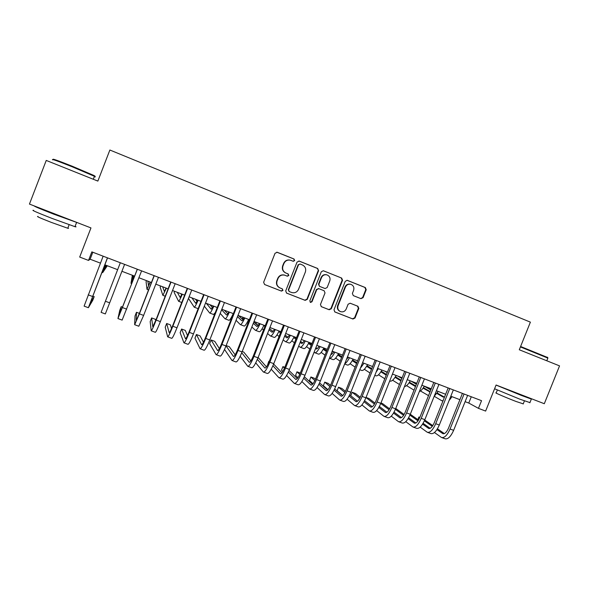 <?xml version="1.0" encoding="UTF-8"?>
<svg xmlns="http://www.w3.org/2000/svg" width="589" height="589" viewBox="0 0 589 589"><rect width="100%" height="100%" fill="white"/><g stroke="black" fill="none" stroke-linecap="round" stroke-linejoin="round"><path stroke-width="0.88" d="M294.691 260.574L294.036 259.013L277.257 252.291L275.034 253.27L263.636 282.286L264.594 284.516L281.461 291.106L282.956 290.399L282.293 288.846L280.128 287.992C277.183 286.49 276.175 284.112 277.095 280.879L278.037 278.472C279.444 275.637 281.667 274.54 284.708 275.181L287.366 276.212L288.824 275.49L288.161 273.929L285.996 273.075C283.059 271.551 282.05 269.173 282.97 265.933L283.92 263.519C285.267 260.765 287.432 259.653 290.399 260.198L293.278 261.302L294.691 260.574M293.138 261.251L294.367 260.493L293.712 258.932L276.764 252.166M264.594 284.516L281.159 290.959L282.654 290.252L282.19 288.801M287.108 276.116L288.514 275.38L287.852 273.826L285.996 273.075M360.947 298.652L363.082 297.681L366.225 289.736L365.342 287.557L347.23 280.32L345.242 281.343L333.985 309.799L334.898 311.979L352.936 319.024L355.02 318.023L358.819 308.445L357.928 306.273L350.161 303.217L348.106 304.226L346.222 308.989C345.021 311.382 343.159 312.273 340.641 311.669C338.145 310.491 337.283 308.533 338.057 305.787L345.456 287.064C346.59 284.767 348.371 283.854 350.801 284.325C353.459 285.437 354.394 287.439 353.614 290.311L352.384 293.425L353.282 295.604L360.947 298.652M88.527 260.419L91.84 251.871L481.544 400.682L478.467 408.354L485.63 411.078L496.085 385.022L544.302 403.723L559.55 365.879L519.292 349.763L530.387 322.139L109.871 150.018L97.862 181.088L46.244 160.429L29.45 204.074L90.964 227.921L79.684 257.062L88.527 260.419L90.124 259.219L100.447 263.143M318.59 270.69L317.662 268.474L299.256 261.096L297.055 262.076L285.702 290.914L286.644 293.131L305.161 300.361L307.281 299.352L318.59 270.69L317.294 268.378L298.859 260.993M323.479 270.8L341.657 278.074L342.562 280.276L331.305 308.746L329.199 309.755L321.366 306.692L320.453 304.506L325.025 292.924L324.105 290.73L318.811 288.647L316.749 289.663L311.986 301.745L310.499 302.452L309.814 300.898L321.299 271.772L323.302 270.741L341.657 278.074M324.708 288.411L319.437 286.328L318.885 284.259L321.506 277.61C322.639 275.313 324.429 274.393 326.88 274.857C329.59 275.983 330.554 277.993 329.774 280.901L327.153 287.535L325.106 288.551L319.805 286.46M465.119 401.661L468.77 403.053L478.467 408.354M104.842 264.807L117.638 269.674M121.916 271.293L134.609 276.116M138.923 277.758L151.425 282.506M155.79 284.163L168.093 288.838M172.511 290.517L184.622 295.118M189.091 296.812L201.011 301.34M205.532 303.055L217.267 307.517M221.832 309.247L233.384 313.635M237.993 315.387L249.361 319.709M254.021 321.476L265.212 325.724M269.917 327.513L280.931 331.695M285.68 333.499L296.517 337.622M301.31 339.441L311.979 343.49M316.816 345.331L327.315 349.314M332.189 351.169L342.526 355.093M347.444 356.963L357.611 360.829M362.566 362.706L372.579 366.513M377.578 368.405L387.429 372.152M392.458 374.059L402.154 377.74M407.227 379.669L416.762 383.292M421.871 385.235L431.258 388.799M436.405 390.75L445.637 394.262M450.813 396.228L459.906 399.681M92.819 252.247L90.124 259.219M471.288 396.765L468.77 403.053M290.2 260.147L290.082 260.117C287.123 259.58 284.966 260.684 283.618 263.438L283.92 263.519M285.694 272.972C282.757 271.455 281.756 269.077 282.668 265.845L283.618 263.438M284.811 275.21L284.406 275.07C281.373 274.43 279.157 275.527 277.75 278.354L278.037 278.472M279.679 287.793C276.852 286.247 275.895 283.905 276.808 280.754L277.75 278.354M286.387 293.005L304.815 300.199L306.935 299.197L318.222 270.587M300.096 264.034L298.557 264.719L288.595 290.016L289.251 291.562L291.761 292.542C294.839 293.27 297.106 292.188 298.549 289.309L305.352 272.052C306.273 268.834 305.279 266.464 302.363 264.94L300.096 264.034M299.97 263.99L298.557 264.719M289.133 291.511L288.286 289.876L298.225 264.63M321.115 306.567L328.809 309.571L330.908 308.577L342.143 280.158L341.237 277.964M318.62 288.573L316.389 289.523L311.625 301.583L311.986 301.745M310.226 302.304L311.625 301.583M326.88 274.857L326.49 274.754C324.046 274.29 322.264 275.203 321.13 277.5L321.506 277.61M319.437 286.328L318.516 284.126L321.13 277.5M350.801 284.325L350.367 284.2C347.944 283.729 346.163 284.642 345.036 286.931L345.456 287.064M340.103 311.441C337.703 310.226 336.886 308.283 337.644 305.61L345.036 286.931M334.648 311.853L352.45 318.811L354.585 317.832L358.37 308.268L357.479 306.103L350.138 303.21M360.748 298.571L362.625 297.526L365.769 289.604L364.878 287.425L347.017 280.276M105.49 265.057L104.238 268.658L106.624 265.492M107.308 265.749L102.692 272.626L105.402 265.028M88.35 307.694L84.109 306.133L103.141 256.186M107.529 257.864L89.984 303.563L94.188 296.62L92.723 300.383L88.372 307.701L107.448 257.835M94.188 296.62L92.716 296.076M53.408 159.538C51.663 158.331 57.98 160.576 72.351 166.275L93.739 175.397C95.381 176.221 95.462 176.42 93.99 175.986M94.284 176.678C95.661 177.09 95.712 176.958 94.439 176.295L72.108 166.753C57.369 160.907 50.904 158.603 52.708 159.84M75.12 226.279C76.393 226.92 76.349 227.052 74.965 226.677L52.163 218.46C36.842 212.46 30.672 209.765 33.654 210.376M77.615 222.745L53.813 214.19C40.192 208.859 33.713 206.128 34.383 205.981M67.897 227.914C68.817 228.392 68.78 228.503 67.772 228.245L51.309 222.392C40.324 218.092 35.9 216.134 38.035 216.509M67.831 218.953L44.33 209.839M520.61 346.487L547.593 357.486M547.851 358.105L520.433 346.921M529.938 402.604L519.881 399.187L494.583 388.769M529.136 397.84L531.359 399.077L521.398 395.433L496.063 385.073M523.238 403.855L515.964 401.44C506.223 397.708 493.56 392.237 496.181 392.915L497.352 389.999M522.73 395.469L502.977 387.695M134.012 275.895L132.525 279.377L132.974 275.497M132.341 275.254L131.001 283.316L134.093 275.924M150.129 282.013L148.516 285.429L147.868 281.152M146.506 280.636L146.087 281.733L146.992 289.354L150.298 282.079M166.12 288.087L164.375 291.437L162.652 286.769M160.569 285.982L160.149 287.071L162.858 295.347L166.378 288.183M105.379 301.244L109.664 302.834L105.328 313.93L101.102 312.376L120.325 262.753M109.664 302.834L124.603 264.38M137.289 269.232L122.549 307.127L121.194 306.633L119.744 310.374L117.947 318.568L137.37 269.261M117.969 318.575L122.137 320.107L141.603 270.874M122.549 307.127L119.545 314.46L121.194 306.633M154.097 275.645L139.402 313.377L136.464 312.295L135.021 316.021L134.653 324.708L139.402 313.856L154.259 275.711M134.697 324.723L138.813 326.232L143.613 315.417L158.463 277.316M139.402 313.377L136.236 320.615L136.464 312.295M155.636 320.762L155.393 319.319L151.623 317.92L150.173 321.623L151.218 330.797C151.763 330.643 153.42 327.072 156.195 320.077L171.009 282.102M151.285 330.819L155.341 332.314C155.923 332.174 157.594 328.61 160.37 321.631L175.176 283.692M170.758 282.006L156.107 319.569L152.787 326.718L151.623 317.92M181.972 294.11L180.101 297.401L177.326 292.343M181.64 294.846L180.978 293.734M174.535 291.283L174.116 292.365L178.6 301.288C179.034 301.377 180.271 299.028 182.318 294.242M171.517 328.537L170.398 324.878L166.658 323.494L165.214 327.182L167.651 336.834C168.336 336.731 170.066 333.205 172.842 326.254L187.619 288.448M167.732 336.864L171.73 338.336C172.452 338.248 174.204 334.736 176.987 327.786L191.742 290.024M187.28 288.315L172.673 325.717C170.817 330.341 169.669 332.697 169.205 332.77L166.658 323.494M197.698 300.081L195.703 303.313L191.896 297.879M197.079 301.377L195.519 299.256M188.473 298.395L194.208 307.186C194.745 307.311 196.056 304.999 198.132 300.25M194.296 307.215L198.14 308.68M187.501 335.568L185.292 330.407L181.581 329.03L180.138 332.704L183.937 342.82C184.762 342.776 186.573 339.293 189.356 332.373L204.081 294.736M184.04 342.857L187.987 344.307C188.848 344.278 190.674 340.803 193.457 333.897L208.175 296.296M203.661 294.574L189.091 331.806C187.243 336.407 186.036 338.734 185.483 338.771L181.581 329.03M213.299 306.008L211.186 309.173L206.349 303.364M212.46 307.657L209.949 304.734M204.317 306.155L209.691 313.031C210.332 313.201 211.709 310.926 213.822 306.206M209.794 313.076L213.549 314.489L215.243 312.671M203.47 342.202L200.069 335.885L196.387 334.515L194.952 338.182L200.091 348.754C201.055 348.762 202.933 345.323 205.723 338.439L220.404 300.964M200.216 348.806L204.111 350.234C205.112 350.249 207.004 346.825 209.794 339.949L224.468 302.518M219.903 300.773L205.384 337.843C203.529 342.43 202.277 344.72 201.629 344.72L196.387 334.515M228.775 311.89C227.663 314.121 226.92 315.152 226.537 314.99L221.619 309.792M227.759 313.768L224.269 310.175M220.198 313.407L225.057 318.833C225.793 319.039 227.236 316.801 229.379 312.118M225.175 318.877L228.878 320.276C229.644 320.49 231.102 318.259 233.251 313.584M219.373 348.592L214.742 341.325L211.083 339.971L209.655 343.615L216.111 354.644C217.216 354.703 219.16 351.309 221.957 344.462L236.594 307.149M216.259 354.696L220.095 356.109C221.236 356.176 223.194 352.796 225.992 345.957L240.621 308.688M236.012 306.928L221.53 343.836C219.675 348.393 218.372 350.654 217.636 350.624L211.083 339.971M244.126 317.721C242.992 319.93 242.204 320.946 241.777 320.762L237.492 316.668M242.962 319.761L238.486 315.571M236.056 320.32L240.297 324.591C241.137 324.833 242.639 322.625 244.81 317.979M240.43 324.642L244.089 326.026C244.95 326.277 246.474 324.075 248.654 319.437M224.534 349.439L232 360.483C233.237 360.593 235.254 357.236 238.052 350.426L252.652 313.282M232.169 360.549L235.953 361.94C237.22 362.058 239.259 358.716 242.057 351.913L256.642 314.806M251.989 313.024L237.551 349.77C235.688 354.306 234.341 356.544 233.516 356.478L226.021 345.883M235.173 354.814L229.298 346.722L226.154 345.559M259.359 323.501C258.196 325.695 257.371 326.689 256.885 326.49L253.292 323.317M258.048 325.665L253.815 321.992M242.882 317.243L242.462 318.31L243.36 319.135M247.085 322.588L247.925 323.368M251.849 327.005L255.42 330.304C256.355 330.576 257.923 328.412 260.124 323.795M255.567 330.363L259.182 331.725C260.139 332.012 261.722 329.847 263.931 325.238M240.165 356.279L247.763 366.277C249.125 366.432 251.208 363.118 254.014 356.345L268.569 319.356M247.947 366.343L251.68 367.72C253.079 367.882 255.177 364.584 257.989 357.817L272.53 320.872M267.826 319.076L253.432 355.66C251.569 360.173 250.178 362.382 249.265 362.287L241.718 352.745M250.87 360.902L243.743 352.082L242.212 351.515M274.467 329.244C273.281 331.416 272.42 332.387 271.882 332.167L269.011 329.803M273.031 331.489L269.49 328.603M264.932 326.431L263.806 325.503M256.267 322.33L255.847 323.39L258.218 325.437M262.09 328.78L263.526 330.017M267.553 333.499L270.425 335.966C271.448 336.282 273.082 334.147 275.313 329.56M270.587 336.032L274.157 337.379C275.203 337.703 276.852 335.575 279.09 330.996M255.736 362.861L263.386 372.02C264.888 372.226 267.038 368.957 269.85 362.213L284.354 325.386M263.592 372.093L267.273 373.448C268.805 373.669 270.977 370.407 273.782 363.671L288.286 326.888M283.537 325.076L269.188 361.506C267.318 365.997 265.882 368.177 264.881 368.044L257.356 359.364M266.456 366.888L258.129 357.449M289.457 334.935C288.242 337.085 287.344 338.042 286.762 337.806L284.634 336.15M287.903 337.239L285.069 335.053M280.879 331.821L280.511 331.541M280.46 332.888L278.803 331.592M277.007 334.839L279.039 336.496M283.169 339.86L285.304 341.591C286.431 341.937 288.117 339.838 290.384 335.288M285.488 341.657L289.008 342.989C290.156 343.343 291.857 341.252 294.132 336.709M271.22 369.237L278.892 377.718C280.511 377.969 282.735 374.744 285.547 368.029L300.015 331.364M279.112 377.799L282.749 379.132C284.399 379.397 286.637 376.18 289.449 369.48L303.909 332.851M299.124 331.025L284.811 367.3C282.934 371.769 281.461 373.919 280.371 373.757L272.906 365.784M281.925 372.785L273.627 364.061M269.18 361.513L268.768 361.359L267.524 365.136M286.6 375.465L294.272 383.365C296.017 383.667 298.299 380.479 301.119 373.801L315.542 337.298M294.515 383.461L298.093 384.772C299.875 385.088 302.172 381.908 304.992 375.237L319.407 338.771M314.578 336.923L300.302 373.043C298.432 377.49 296.908 379.618 295.737 379.419L288.36 372.057M297.276 378.602L289.044 370.481M284.804 367.308L282.919 366.608L281.513 370.186L282.786 371.512M284.458 368.147L282.919 366.608M301.885 381.554L309.519 388.976C311.39 389.322 313.738 386.17 316.558 379.53L330.944 343.173M309.785 389.071L313.311 390.367C315.218 390.728 317.581 387.591 320.401 380.95L334.773 344.639M329.906 342.776L315.675 378.742C313.797 383.167 312.229 385.265 310.977 385.044L303.71 378.19M312.509 384.352L304.366 376.754M300.302 373.051L296.966 371.821L295.56 375.384L297.946 377.711M299.727 374.42L296.966 371.821M304.329 340.589C303.092 342.717 302.157 343.652 301.524 343.394L300.147 342.378M302.665 342.931L300.545 341.37M296.282 338.226L294.316 336.783M295.892 339.212L293.697 337.578M291.827 340.788L294.463 342.827M298.682 346.096L300.073 347.171C301.288 347.554 303.041 345.485 305.33 340.965M300.272 347.245L303.747 348.555C304.984 348.946 306.751 346.892 309.048 342.378M319.083 346.192C317.824 348.305 316.853 349.218 316.168 348.946L315.557 348.511M317.309 348.563L315.925 347.576M311.581 344.506L308.923 342.629M311.22 345.412L308.496 343.468M306.538 346.641L309.785 349.049M314.084 352.229L314.732 352.701C316.028 353.12 317.839 351.088 320.158 346.597M314.938 352.782L318.377 354.077C319.702 354.504 321.528 352.48 323.854 348.003M295.855 337.364L295.693 337.791M333.727 351.751C332.557 353.672 331.607 354.593 330.871 354.512L330.915 354.519M331.85 354.136L331.195 353.687M326.777 350.676L323.597 348.504M326.446 351.523L323.184 349.277M318.973 346.376L318.229 345.868M321.152 352.406L325.003 355.16M329.494 358.281L332.888 359.562C334.302 360.019 336.186 358.024 338.535 353.577M329.391 358.245C330.79 358.502 332.623 356.485 334.876 352.193M317.059 387.54L324.649 394.534C326.645 394.924 329.052 391.818 331.879 385.206L346.222 349.012M324.929 394.637L328.412 395.918C330.436 396.323 332.859 393.224 335.686 386.62L350.021 350.462M345.11 348.585L330.915 384.396C329.037 388.799 327.432 390.875 326.1 390.617L318.958 384.219M327.624 390.036L319.584 382.894M315.468 379.242L314.386 378.278L310.911 376.989L309.512 380.538L313.002 383.778M314.887 380.56L310.911 376.989M348.254 357.273L346.413 359.555M341.87 356.75L338.167 354.291M341.561 357.538L337.769 355.012M333.484 352.148L332.152 351.265M335.649 358.097L340.118 361.182M344.653 364.002L347.289 364.996C348.791 365.489 350.727 363.531 353.113 359.113M344.801 363.627C346.207 362.957 347.768 360.998 349.476 357.737M332.122 393.423L339.662 400.049C341.767 400.491 344.241 397.42 347.068 390.838L361.374 354.792M339.956 400.159L343.394 401.418C345.529 401.875 348.018 398.812 350.845 392.237L365.136 356.235M360.188 354.342L346.037 390.006C344.16 394.387 342.511 396.434 341.097 396.147L334.096 390.146M342.621 395.668L334.692 388.924M330.51 385.368L328.198 383.402L324.753 382.121L323.354 385.655L327.933 389.712M329.943 386.583L324.753 382.121M362.669 362.743L362.375 363.192M356.86 362.736L352.627 360.012M356.566 363.479L352.244 360.682M347.885 357.847L347.252 357.442M350.05 363.722L355.115 367.116M359.783 369.723L361.58 370.4C363.163 370.923 365.158 368.994 367.565 364.606M360.35 368.302L363.965 363.236M347.076 399.217L354.549 405.519C356.772 406.005 359.305 402.972 362.139 396.426L376.4 360.534M354.865 405.637L358.252 406.881C360.505 407.374 363.052 404.356 365.887 397.818L380.141 361.963M375.149 360.056L361.035 395.565C359.157 399.924 357.464 401.948 355.977 401.632L349.122 395.992M357.494 401.234L349.697 394.858M345.448 391.376L341.914 388.482L338.498 387.216L337.099 390.743L342.754 395.543M344.896 392.502L338.498 387.216M371.733 368.64L366.991 365.659M371.46 369.34L366.623 366.284M364.341 369.288L370.01 372.984M374.803 375.392L375.76 375.753C377.431 376.312 379.478 374.413 381.915 370.054M376.04 372.27L378.337 368.699M361.918 404.938L369.318 410.953C371.659 411.475 374.251 408.479 377.085 401.97L391.31 366.225M369.649 411.07L372.992 412.3C375.362 412.837 377.969 409.856 380.803 403.347L395.013 367.639M389.984 365.717L375.915 401.087C374.03 405.423 372.307 407.419 370.739 407.073L364.039 401.757M372.255 406.749L364.598 400.697M360.277 397.288L355.528 393.533L352.134 392.274L350.764 395.727M359.732 398.326L352.134 392.274M386.502 374.479L381.245 371.247M386.237 375.134L380.884 371.828M372.52 366.66L371.777 366.203M378.521 374.788L384.794 378.779M389.69 381.017L389.83 381.068C391.582 381.657 393.688 379.787 396.147 375.465M392.046 375.097L392.598 374.118M376.651 410.577L383.969 416.335C386.428 416.902 389.079 413.949 391.913 407.463L406.093 371.873M384.322 416.467L387.614 417.675C390.102 418.256 392.767 415.304 395.602 408.832L409.775 373.279M404.702 371.342L390.676 406.557C388.792 410.879 387.025 412.845 385.383 412.477L378.845 407.448M386.907 412.219L379.382 406.462M375.002 403.104L369.045 398.547L366.041 397.435M374.464 404.076L365.997 397.546M401.161 380.244L395.396 376.776M400.91 380.869L395.05 377.321M387.245 372.601L384.926 371.203M392.598 380.229L399.46 384.499M404.496 386.509C406.27 386.384 408.192 384.492 410.275 380.833M391.265 416.158L398.51 421.68C401.08 422.291 403.782 419.368 406.624 412.918L420.76 377.475M398.878 421.812L402.125 423.005C404.724 423.631 407.441 420.715 410.283 414.273L424.411 378.867M419.309 376.916L405.32 411.991C403.428 416.283 401.624 418.234 399.909 417.829L393.533 413.08M401.433 417.63L394.063 412.145M389.616 408.84L382.467 403.524L380.958 402.964M389.086 409.745L380.744 403.502M415.709 385.942L409.443 382.246M402.088 377.902L401.234 377.394M415.473 386.539L409.105 382.762M401.867 378.462L397.987 376.157M406.572 385.626L414.023 390.168M419.339 391.582C420.966 390.905 422.622 389.093 424.294 386.156M405.769 421.665L412.933 426.981C415.613 427.629 418.374 424.75 421.216 418.33L435.315 383.034M413.316 427.121L416.519 428.299C419.228 428.961 422.004 426.083 424.846 419.67L438.938 384.411M433.791 382.452L419.847 417.373C417.954 421.65 416.114 423.572 414.325 423.145L408.118 418.639M415.856 422.998L408.626 417.763M404.12 414.494L395.756 408.449M403.598 415.348L395.388 409.362M429.999 391.95L423.057 388.144M430.147 391.589L423.388 387.658M416.592 383.719L414.177 382.313M416.379 384.256L410.953 381.083M420.443 390.963L428.527 395.646M443.024 400.8L441.662 400.645L434.203 396.257L438.209 391.435M420.163 427.121L427.246 432.238C430.029 432.93 432.849 430.088 435.698 423.697L449.753 388.541M427.643 432.385L430.802 433.548C433.614 434.248 436.449 431.413 439.298 425.03L453.339 389.918M448.163 387.937L434.262 422.718C432.363 426.973 430.485 428.873 428.63 428.417L422.585 424.146M430.161 428.321L423.086 423.322M418.514 420.082L410.29 414.266M417.999 420.877L409.922 415.142M444.585 396.89L443.046 397.008L436.905 393.481M444.239 397.038L437.222 393.025M430.993 389.462L427.025 387.194M430.787 389.977L424.257 386.222M449.09 400.542L452.013 396.684M434.446 432.517L441.448 437.458C444.334 438.194 447.206 435.381 450.055 429.02L464.073 394.012M441.86 437.612L444.975 438.753C447.89 439.497 450.776 436.692 453.633 430.345L467.637 395.374M462.424 393.386L448.56 428.026C446.661 432.26 444.747 434.137 442.818 433.651L436.95 429.587M444.349 433.592L437.436 428.814M432.797 425.604L424.713 420.016M419.847 417.387L418.867 417.019L417.837 419.604M432.289 426.348L424.352 420.841M419.743 417.63L418.867 417.019M317.294 268.378L317.662 268.474M342.143 280.158L342.562 280.276M330.908 308.577L331.305 308.746M328.758 309.549L329.141 309.733M318.516 284.126L318.885 284.259M324.605 288.374L324.981 288.507M337.644 305.61L338.057 305.787M357.479 306.103L357.928 306.273M358.37 308.268L358.819 308.445M354.585 317.832L355.02 318.023M352.45 318.811L352.885 319.002M364.878 287.425L365.342 287.557M365.769 289.604L366.225 289.736M362.625 297.526L363.082 297.681M88.151 294.853L92.473 296.458M122.468 307.576L126.716 309.151M139.402 313.856L143.613 315.417M156.195 320.077L160.37 321.631M172.842 326.254L176.987 327.786M189.356 332.373L193.457 333.897M205.723 338.439L209.794 339.949M221.957 344.462L225.992 345.957M238.052 350.426L242.057 351.913M254.014 356.345L257.989 357.817M269.85 362.213L273.782 363.671M285.547 368.029L289.449 369.48M280.268 373.669L280.651 373.816M301.119 373.801L304.992 375.237M295.626 379.338L296.039 379.485M316.558 379.53L320.401 380.95M310.859 384.948L311.301 385.118M331.879 385.206L335.686 386.62M325.967 390.522L326.446 390.698M347.068 390.838L350.845 392.237M340.957 396.051L341.465 396.235M362.139 396.426L365.887 397.818M355.83 401.529L356.367 401.727M377.085 401.97L380.803 403.347M370.577 406.97L371.144 407.176M391.913 407.463L395.602 408.832M385.213 412.366L385.81 412.587M406.624 412.918L410.283 414.273M399.732 417.719L400.358 417.947M421.216 418.33L424.846 419.67M414.141 423.035L414.789 423.27M429.293 391.788L429.675 391.928M435.698 423.697L439.298 425.03M428.431 428.299L429.109 428.549M442.965 396.964L443.355 397.111M450.055 429.02L453.633 430.345M442.611 433.533L443.318 433.791M328.809 309.571L329.199 309.755M318.443 288.507L318.811 288.647M352.502 318.826L352.936 319.024M101.919 272.332L102.677 272.619M93.29 179.262L94.439 176.295M69.119 224.755L67.772 228.245M74.965 226.677L76.57 222.509M93.739 175.397L94.034 176.089M546.776 360.77L547.925 357.928M524.424 400.91L523.179 404.01M529.864 402.788L531.359 399.077M547.468 357.214L547.748 357.832M131.016 283.316L131.708 283.581M147.029 289.368L148.531 289.935M162.91 295.361L165.207 296.23M178.666 301.318L181.743 302.481M442 400.77L442.899 401.109"/></g></svg>
